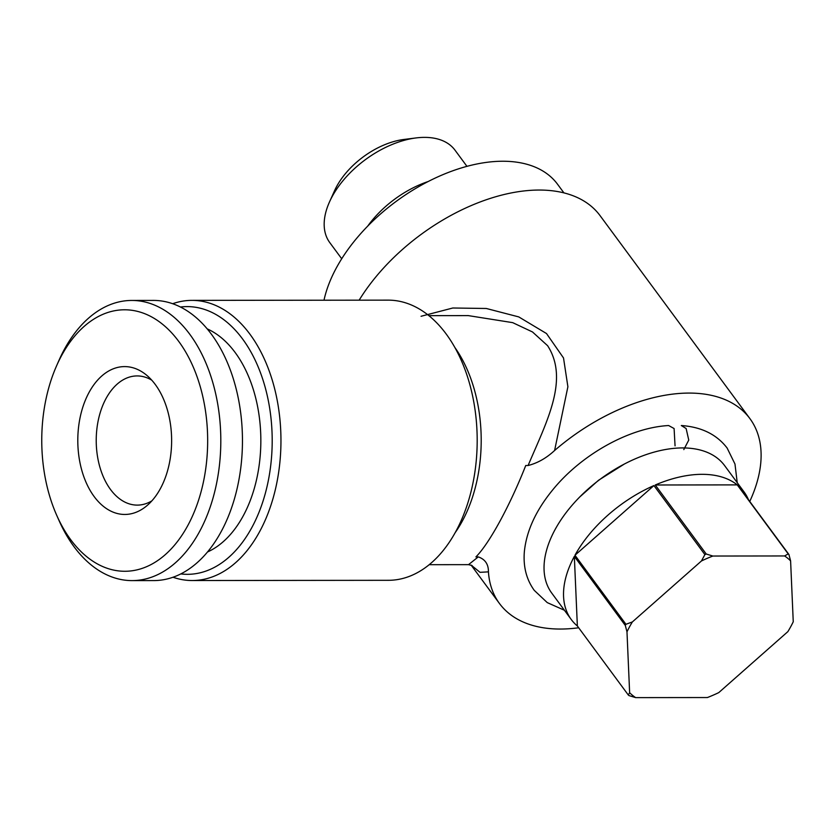<?xml version="1.0" encoding="UTF-8"?>
<svg xmlns="http://www.w3.org/2000/svg" width="835" height="835" viewBox="0 0 835 835"><rect width="100%" height="100%" fill="white"/><g stroke="black" fill="none" stroke-linecap="round" stroke-linejoin="round"><path stroke-width="1.25" d="M564.429 610.26L547.259 602.609L534.264 590.366C526.436 579.532 523.138 566.673 524.349 551.778C526.405 531.081 535.893 510.404 552.833 489.738C581.546 454.438 629.454 427.645 668.626 425.537L674.096 428.532L675.056 445.88M683.802 449.606L688.76 440.087L686.13 428.522L681.308 425.526C701.431 426.946 716.691 434.44 727.108 448.009L734.977 464.03L737.232 482.693M341.724 258.777L329.762 242.588A77.822 45.57 -36.4 0 1 329.533 201.861L334.605 190.61A62.26 36.458 -36.4 0 1 403.889 139.466L416.133 137.921A77.822 45.57 -36.4 0 1 424.545 137.378A77.822 45.57 -36.4 0 1 454.991 150.154L466.942 166.342M329.533 201.861A77.822 45.57 -36.4 0 1 416.133 137.921M367.661 226.191A77.822 45.57 -36.4 0 1 428.157 181.529M324.001 300.214A140.082 82.018 -36.4 0 1 502.733 161.238A140.082 82.018 -36.4 0 1 557.54 184.232L563.917 192.875M749.757 501.459A155.644 91.14 143.6 0 0 749.913 418.617L600.031 215.597A155.644 91.14 143.6 0 0 539.139 190.046A155.644 91.14 143.6 0 0 359.154 300.172M429.169 564.69L468.529 564.648L478.267 556.903C485.114 559.252 488.506 564.23 488.433 571.86A155.644 91.14 143.6 0 0 499.466 603.507A155.644 91.14 143.6 0 0 560.358 629.047A155.644 91.14 143.6 0 0 578.665 627.763M488.433 571.86L480.031 572.33L471.838 565.65M421.059 316.277L452.81 308L486.304 308.48L518.775 316.914L546.508 333.541L563.521 357.975L567.894 386.751L554.597 450.503C546.393 458.123 537.552 463.122 528.096 465.512L525.747 465.512C509.934 505.645 489.341 543.481 475.919 556.903L478.267 556.903M749.913 418.617A155.644 91.14 143.6 0 0 689.021 393.076A155.644 91.14 143.6 0 0 554.597 450.503M528.096 465.512C546.518 421.946 569.439 379.56 547.614 345.7L532.49 331.954L512.69 322.644L468.278 315.609L428.877 315.651M192.248 580.534L388.473 580.304A140.082 88.886 -90.1 0 0 471.692 488.892A140.082 88.886 -90.1 0 0 446.203 334.031A140.082 88.886 -90.1 0 0 388.139 300.141L191.914 300.37A140.082 88.886 89.9 0 1 249.978 334.261A140.082 88.886 89.9 0 1 275.456 489.122A140.082 88.886 89.9 0 1 192.248 580.534A140.082 88.886 89.9 0 1 172.991 577.235M180.464 307.019A133.861 84.94 89.9 0 1 242.588 338.989A133.861 84.94 89.9 0 1 265.728 491.846A133.861 84.94 89.9 0 1 180.777 573.916M788.209 553.918L784.587 555.953A104.281 61.059 -36.4 0 1 790.599 560.87L793.25 621.762A104.281 61.059 -36.4 0 1 787.875 631.625L718.778 692.601A104.281 61.059 -36.4 0 1 707.391 697.538L635.654 697.622L629.026 695.597A107.402 62.886 -36.4 0 1 628.317 695.023L577.361 625.989A107.402 62.886 -36.4 0 1 571.255 619.518A107.402 62.886 -36.4 0 1 574.334 556.402L625.3 625.436A107.402 62.886 -36.4 0 1 625.926 624.277L574.971 555.244A107.402 62.886 -36.4 0 1 653.93 485.563L704.886 554.597A107.402 62.886 -36.4 0 1 706.222 554.012L655.266 484.989A107.402 62.886 -36.4 0 1 702.047 474.322A107.402 62.886 -36.4 0 1 737.253 484.885L788.209 553.918A107.402 62.886 -36.4 0 1 788.918 554.492L737.952 485.469A107.402 62.886 -36.4 0 1 744.068 491.94A107.402 62.886 -36.4 0 1 748.452 499.685M571.255 619.518L551.768 593.121A107.402 62.886 -36.4 0 1 574.438 502.597A107.402 62.886 -36.4 0 1 682.56 447.925A107.402 62.886 -36.4 0 1 724.582 465.554L744.068 491.94M151.866 500.864A64.598 40.988 89.9 0 1 137.284 505.112A64.598 40.988 89.9 0 1 110.512 489.487A64.598 40.988 89.9 0 1 98.76 418.074A64.598 40.988 89.9 0 1 137.138 375.927A64.598 40.988 89.9 0 1 151.72 380.134M207.205 328.875A115.961 73.574 89.9 0 1 235.188 352.558A115.961 73.574 89.9 0 1 259.142 465.387A115.961 73.574 89.9 0 1 207.477 551.998M56.519 365.96L58.857 360.626A140.082 88.886 89.9 0 1 131.763 300.443A140.082 88.886 89.9 0 1 189.827 334.334A140.082 88.886 89.9 0 1 215.315 489.195A140.082 88.886 89.9 0 1 132.097 580.607A140.082 88.886 89.9 0 1 74.033 546.716A140.082 88.886 89.9 0 1 59.055 520.591L56.697 515.268A130.74 82.957 89.9 0 1 56.519 365.96A130.74 82.957 89.9 0 1 178.742 341.421A130.74 82.957 89.9 0 1 187.656 525.799A130.74 82.957 89.9 0 1 70.672 539.64A130.74 82.957 89.9 0 1 56.697 515.268M131.763 300.443L153.421 300.412A140.082 88.886 89.9 0 1 211.474 334.313A140.082 88.886 89.9 0 1 236.963 489.174A140.082 88.886 89.9 0 1 153.744 580.586L132.097 580.607M155.268 384.486A73.929 46.917 89.9 0 1 147.023 505.603A73.929 46.917 89.9 0 1 94.157 496.574A73.929 46.917 89.9 0 1 86.005 398.681A73.929 46.917 89.9 0 1 146.866 375.406A73.929 46.917 89.9 0 1 155.268 384.486M635.654 697.622A104.281 61.059 -36.4 0 1 629.632 692.706L628.317 695.023M574.334 556.402L577.361 625.989M625.3 625.436L626.981 631.813L629.632 692.706M626.981 631.813A104.281 61.059 -36.4 0 1 632.356 621.95L625.926 624.277M653.93 485.563L574.971 555.244M704.886 554.597L701.452 560.974L632.356 621.95M701.452 560.974A104.281 61.059 -36.4 0 1 712.85 556.037L706.222 554.012M737.253 484.885L655.266 484.989M784.587 555.953L712.85 556.037M790.599 560.87L788.918 554.492M172.668 303.721A140.082 88.886 89.9 0 1 191.914 300.37M454.824 347.423A124.519 79.012 89.9 0 1 455.044 532.855M624.559 463.905L598.507 480.282L579.667 497.044M471.097 565.076L499.466 603.507M468.278 315.588L466.212 315.609M468.529 564.648L472.109 565.556"/></g></svg>
